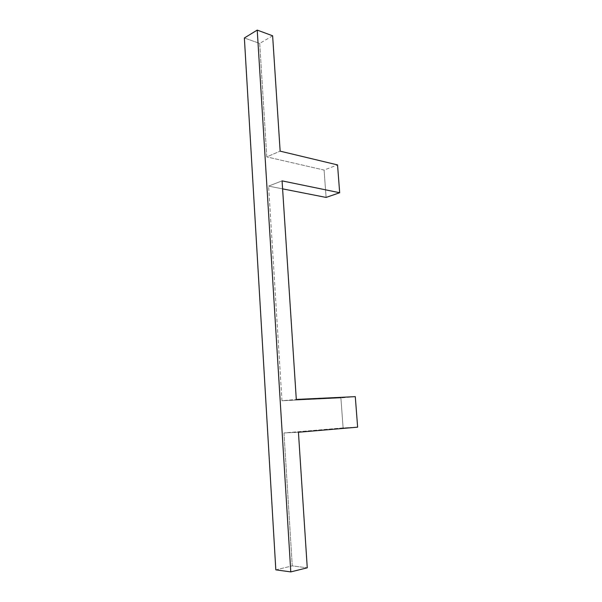 <?xml version="1.0" encoding="UTF-8"?>
<svg xmlns="http://www.w3.org/2000/svg" width="602" height="602" viewBox="0 0 602 602"><rect width="100%" height="100%" fill="white"/><g stroke="black" fill="none" stroke-linecap="round" stroke-linejoin="round"><path stroke-width="0.45" stroke-dasharray="3.01 2.26" d="M282.075 180.871L268.605 186.108L281.969 400.751L296.297 399.435L281.969 400.751L268.605 186.108L282.594 188.862L268.605 186.108L282.075 180.871M283.978 432.951L292.256 565.88L307.253 567.814L292.256 565.88L283.978 432.951L343.11 427.909L340.898 397.93L281.969 400.751L340.898 397.93L343.11 427.909L357.633 427.164L343.11 427.909L283.978 432.951L298.434 432.251L283.978 432.951M272.631 35.789L259.718 43.434L266.784 156.896L280.141 151.155L266.784 156.896L259.718 43.434L244.367 37.979L259.718 43.434L272.631 35.789M275.821 569.846L292.256 565.88L275.821 569.846M326.103 197.426L324.087 170.057L266.784 156.896L324.087 170.057L337.541 164.918L324.087 170.057L326.103 197.426M355.293 396.65L340.898 397.93L355.293 396.65"/><path stroke-width="0.9" d="M296.297 399.435L282.075 180.871L296.297 399.435L355.293 396.65L357.633 427.164L298.434 432.251L307.253 567.814L298.434 432.251L357.633 427.164L355.293 396.65L296.297 399.435M280.141 151.155L272.631 35.789L280.141 151.155L337.541 164.918L339.678 192.738L282.075 180.871L339.678 192.738L326.103 197.426L339.678 192.738L337.541 164.918L280.141 151.155M244.367 37.979L275.821 569.846L244.367 37.979L257.227 30.1L272.631 35.789L257.227 30.1L290.789 571.9L257.227 30.1L244.367 37.979M282.594 188.862L326.103 197.426L282.594 188.862M307.253 567.814L290.789 571.9L275.821 569.846L290.789 571.9L307.253 567.814"/></g></svg>
